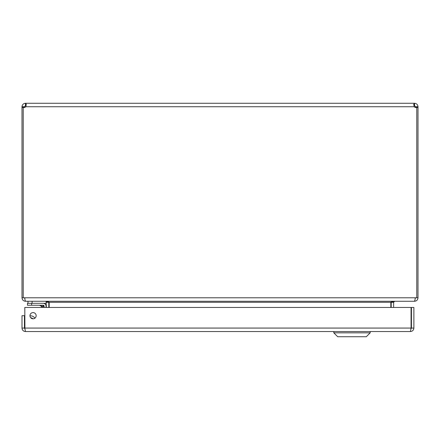 <?xml version="1.0" encoding="UTF-8"?>
<svg xmlns="http://www.w3.org/2000/svg" width="440" height="440" viewBox="0 0 440 440"><rect width="100%" height="100%" fill="white"/><g stroke="black" fill="none" stroke-linecap="round" stroke-linejoin="round"><path stroke-width="0.66" d="M416.779 107.454L418 107.454L418 297.792L416.779 297.792L416.779 107.388A2.244 2.244 0 0 1 414.249 106.739L413.727 104.28L414.524 103.263L414.524 105.705L414.249 103.263L25.751 103.263L26.274 104.28L25.751 106.739L26.081 105.749L25.476 105.705L25.476 103.263L25.751 105.705M25.476 103.263C23.37 103.477 22.215 104.638 22 106.739L24.442 106.739L25.476 105.705M413.919 105.749L414.249 105.705M414.524 105.705L415.558 106.739L418 106.739C417.786 104.632 416.625 103.477 414.524 103.263M24.442 106.739L24.442 107.498M415.558 107.498L415.558 106.739M24.442 107.454L23.419 107.454M23.221 107.454L22 107.454L22 297.792L23.221 297.792L23.221 107.388A2.244 2.244 0 0 0 25.751 106.739L414.249 106.739M416.779 297.792L24.805 297.792L24.832 298.601L24.442 297.792M416.581 107.454L415.558 107.454M415.558 297.792L415.168 298.601M22 106.739L22 107.454M415.195 297.792C415.124 299.937 414.777 301.092 414.161 301.263L25.839 301.263C25.223 301.087 24.877 299.932 24.805 297.792L23.221 297.792M418 107.454L418 106.739M25.476 301.037L25.476 301.263C23.397 301.092 22.242 299.937 22 297.792M418 297.792C417.764 299.932 416.609 301.087 414.53 301.263L414.53 301.037M25.476 301.263L45.342 301.263M48.78 301.812L48.813 307.45M391.188 307.45L391.221 301.812M393.63 307.45L393.63 302.297L394.664 301.263L414.53 301.263M46.134 301.631L46.371 307.45M394.295 301.263L390.825 302.297L390.825 307.45M49.175 307.45L49.175 302.297L45.705 301.263M411.433 328.07L413.875 328.07L413.875 307.45L411.433 307.45L411.433 328.07L410.96 328.933L411.07 328.07L24.805 328.07L25.471 331.54L410.399 331.54L411.07 328.07L411.07 307.45L24.805 307.45L24.915 328.933L24.442 328.07L24.442 315.7L22 315.7L22 328.07L24.442 328.07M25.471 331.54C23.37 331.337 22.209 330.182 22 328.07M413.875 328.07C413.672 330.171 412.517 331.331 410.399 331.54M33.055 318.802A3.102 3.102 0 0 1 30.371 314.149A3.102 3.102 0 0 1 35.745 314.149A3.102 3.102 0 0 1 33.055 318.802M32.714 318.786L31.169 317.939L32.714 318.786A2.97 2.97 0 0 0 30.861 317.889A2.97 2.97 0 0 1 32.714 318.786M40.711 305.767L41.586 306.059M46.057 306.147L46.057 307.45L46.057 306.147A2.838 2.838 0 0 0 43.219 303.309L27.478 303.309L27.478 305.256L43.219 305.256L42.878 306.488L40.629 305.74L42.878 306.488L44.11 306.147L44.11 307.45M43.197 307.45L42.878 306.488L44.11 306.147L43.219 305.256A0.891 0.891 0 0 1 44.11 306.147L42.878 306.488L41.982 306.191M30.745 317.768A3.086 3.086 0 0 1 32.885 318.797M34.87 318.214A5.033 5.033 0 0 0 29.959 315.854M39.463 305.256L40.629 305.74L42.339 307.45M43.219 305.256L42.878 306.488M46.134 301.268L46.134 303.309L32.109 303.309L32.109 301.263M27.984 301.263L27.984 303.309M333.812 332.838L337.711 336.738L366.289 336.738L370.189 332.838L333.812 332.838L333.812 331.54M24.525 326.205L24.805 324.599L24.525 326.205A2.464 2.464 0 0 0 24.805 327.85M46.371 302.297L48.813 302.297M391.188 302.297L393.63 302.297M390.825 302.297L49.175 302.297M31.603 305.256L31.603 303.309M370.189 332.838L370.189 331.54"/></g></svg>
